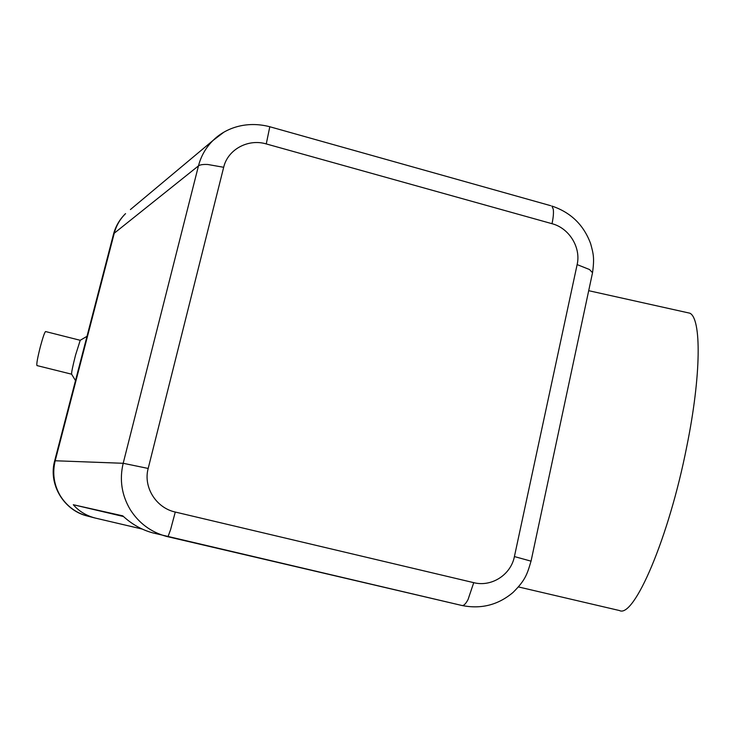 <?xml version="1.0" encoding="UTF-8"?>
<svg xmlns="http://www.w3.org/2000/svg" width="735" height="735" viewBox="0 0 735 735"><rect width="100%" height="100%" fill="white"/><g stroke="black" fill="none" stroke-linecap="round" stroke-linejoin="round"><path stroke-width="1.1" d="M167.966 536.78L170.557 529.724L175.279 512.047C156.059 507.931 143.077 487.066 148.185 468.452L123.186 463.289C119.336 479.615 121.661 495.013 130.159 509.474C138.796 523.127 150.886 532.103 166.413 536.394L462.03 605.511C481.186 609.315 498.192 604.96 513.03 592.456C525.158 580.356 527.059 574.761 531.028 561.154L514.408 556.57C510.899 574.752 491.577 587.265 473.735 582.662L468.057 599.512C465.788 603.812 463.776 605.805 462.03 605.511L152.935 532.921C141.827 529.935 131.767 524.239 122.745 515.841L73.307 504.734L123.462 516.512M550.736 205.699L269.589 126.686M551.875 206.02L553.253 209.144C553.758 212.599 553.345 217.45 552.013 223.697C569.239 228.144 581.155 247.566 577.131 264.6L589.461 269.506L592.539 272.685L531.001 561.365M148.185 468.452L223.679 167.286C227.74 149.508 248.09 138.446 266.263 143.931L269.809 126.714M142.177 529.053L95.127 518.028C86.179 515.639 78.902 511.211 73.307 504.734M45.643 331.568L80.216 340.296L75.521 355.207C72.719 366.25 71.414 372.581 71.607 374.188L75.503 380.592M45.579 331.549C44.614 332.312 42.896 337.264 40.425 346.396C37.522 357.862 36.373 364.257 36.971 365.58L71.607 374.188M518.414 586.925L619.449 610.537C633.809 618.539 668.666 538.828 686.775 446.531C701.401 374.712 701.429 318.384 689.816 313.183L686.168 312.375M592.254 274.063L592.483 272.942M223.357 132.566L213.058 140.44C205.901 147.505 201.041 155.995 198.468 165.88L123.186 463.289L54.693 460.744C48.097 484.163 63.651 510.366 87.447 516.053L95.127 518.028M87.447 516.053C75.76 512.819 66.683 506.038 60.233 495.693C53.894 484.742 52.222 473.064 55.217 460.652L114.256 233.206L198.468 165.88C199.993 164.732 203.108 164.263 207.803 164.493L223.679 167.286M54.702 460.726L113.456 234.391L114.256 233.206C116.277 225.581 120.044 219.058 125.547 213.628C119.64 219.398 115.615 226.279 113.484 234.263M577.131 264.6L514.408 556.57M266.263 143.931L552.013 223.697M473.735 582.662L175.279 512.047M130.417 209.558L213.058 140.431C225.112 128.34 245.913 120.494 269.8 126.742M689.816 313.183L588.698 290.692M80.17 340.323L86.987 336.336M551.93 206.066C570.865 212.443 583.783 225.02 590.674 243.79C593.411 254.016 594.551 257.81 592.539 272.657"/></g></svg>
